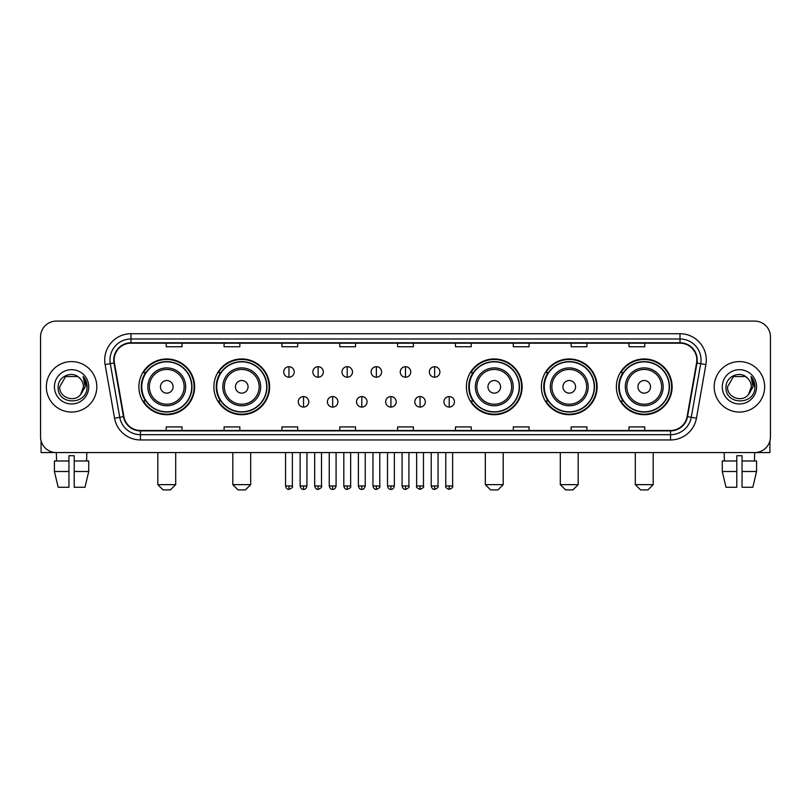 <?xml version="1.0" encoding="UTF-8"?>
<svg xmlns="http://www.w3.org/2000/svg" width="811" height="811" viewBox="0 0 811 811"><rect width="100%" height="100%" fill="white"/><g stroke="black" fill="none" stroke-linecap="round" stroke-linejoin="round"><path stroke-width="1.22" d="M616.37 386.837A27.868 27.868 0 0 0 644.238 414.705A27.868 27.868 0 0 0 672.116 386.837A27.868 27.868 0 0 0 644.238 358.959A27.868 27.868 0 0 0 616.37 386.837M541.383 386.837A27.868 27.868 0 0 0 569.251 414.705A27.868 27.868 0 0 0 597.129 386.837A27.868 27.868 0 0 0 569.251 358.959A27.868 27.868 0 0 0 541.383 386.837M466.396 386.837A27.868 27.868 0 0 0 494.264 414.705A27.868 27.868 0 0 0 522.132 386.837A27.868 27.868 0 0 0 494.264 358.959A27.868 27.868 0 0 0 466.396 386.837M213.871 386.837A27.868 27.868 0 0 0 241.749 414.705A27.868 27.868 0 0 0 269.617 386.837A27.868 27.868 0 0 0 241.749 358.959A27.868 27.868 0 0 0 213.871 386.837M138.884 386.837A27.868 27.868 0 0 0 166.762 414.705A27.868 27.868 0 0 0 194.63 386.837A27.868 27.868 0 0 0 166.762 358.959A27.868 27.868 0 0 0 138.884 386.837M145.574 401.029A25.506 25.506 0 0 1 145.574 372.634M220.562 401.029A25.506 25.506 0 0 1 220.562 372.634M473.077 401.029A25.506 25.506 0 0 1 473.077 372.634M548.064 401.029A25.506 25.506 0 0 1 548.064 372.634M623.051 401.029A25.506 25.506 0 0 1 623.051 372.634M40.55 336.879L40.55 436.784A15.774 15.774 0 0 0 56.324 452.568L754.676 452.568A15.774 15.774 0 0 0 770.45 436.784L770.45 336.879A15.774 15.774 0 0 0 754.676 321.095L56.324 321.095A15.774 15.774 0 0 0 40.55 336.879L40.55 436.784M46.339 386.837A25.242 25.242 0 0 0 71.581 412.069A25.242 25.242 0 0 0 96.813 386.837A25.242 25.242 0 0 0 71.581 361.594A25.242 25.242 0 0 0 46.339 386.837A25.242 25.242 0 0 0 71.581 412.069A25.242 25.242 0 0 0 96.813 386.837A25.242 25.242 0 0 0 71.581 361.594A25.242 25.242 0 0 0 46.339 386.837M714.187 386.837A25.242 25.242 0 0 0 739.419 412.069A25.242 25.242 0 0 0 764.661 386.837A25.242 25.242 0 0 0 739.419 361.594A25.242 25.242 0 0 0 714.187 386.837A25.242 25.242 0 0 0 739.419 412.069A25.242 25.242 0 0 0 764.661 386.837A25.242 25.242 0 0 0 739.419 361.594A25.242 25.242 0 0 0 714.187 386.837M114.169 360.013A16.828 16.828 0 0 1 130.997 343.185L680.003 343.185A16.828 16.828 0 0 1 696.578 362.933L687.12 416.57A16.828 16.828 0 0 1 670.545 430.479L140.455 430.479A16.828 16.828 0 0 1 123.88 416.57L114.422 362.933A16.828 16.828 0 0 1 114.169 360.013M113.753 360.013A17.244 17.244 0 0 0 114.016 363.004L123.475 416.641A17.244 17.244 0 0 0 140.455 430.894L670.545 430.894A17.244 17.244 0 0 0 687.525 416.641L696.984 363.004A17.244 17.244 0 0 0 680.003 342.769L130.997 342.769A17.244 17.244 0 0 0 113.753 360.013M105.106 364.575A26.297 26.297 0 0 1 130.997 333.716L680.003 333.716A26.297 26.297 0 0 1 705.894 364.575L696.436 418.212A26.297 26.297 0 0 1 670.545 439.947L140.455 439.947A26.297 26.297 0 0 1 114.564 418.212L105.106 364.575L110.286 363.663A21.035 21.035 0 0 1 130.997 338.978L680.003 338.978A21.035 21.035 0 0 1 700.714 363.663L691.256 417.3A21.035 21.035 0 0 1 670.545 434.686L140.455 434.686A21.035 21.035 0 0 1 119.744 417.3L110.286 363.663A21.035 21.035 0 0 1 109.961 360.013M754.676 321.095L56.324 321.095M56.557 460.983L56.324 452.568L754.676 452.568L754.443 460.983M770.45 436.784L770.45 336.879M687.525 416.641L691.256 417.3L700.714 363.663L705.894 364.575M397.613 343.185L397.613 346.743L413.387 346.743L413.387 343.185M339.768 343.185L339.768 346.743L355.542 346.743L355.542 343.185M281.924 343.185L281.924 346.743L297.698 346.743L297.698 343.185M224.079 343.185L224.079 346.743L239.853 346.743L239.853 343.185M166.235 343.185L166.235 346.743L182.009 346.743L182.009 343.185M455.458 343.185L455.458 346.743L471.232 346.743L471.232 343.185M513.302 343.185L513.302 346.743L529.076 346.743L529.076 343.185M571.147 343.185L571.147 346.743L586.921 346.743L586.921 343.185M628.991 343.185L628.991 346.743L644.765 346.743L644.765 343.185M413.387 430.479L413.387 426.921L397.613 426.921L397.613 430.479M355.542 430.479L355.542 426.921L339.768 426.921L339.768 430.479M297.698 430.479L297.698 426.921L281.924 426.921L281.924 430.479M239.853 430.479L239.853 426.921L224.079 426.921L224.079 430.479M182.009 430.479L182.009 426.921L166.235 426.921L166.235 430.479M471.232 430.479L471.232 426.921L455.458 426.921L455.458 430.479M529.076 430.479L529.076 426.921L513.302 426.921L513.302 430.479M586.921 430.479L586.921 426.921L571.147 426.921L571.147 430.479M644.765 430.479L644.765 426.921L628.991 426.921L628.991 430.479M79.366 377.855C72.067 370.211 58.027 376.507 58.159 386.837C56.821 405.176 86.564 405.662 87.051 387.719L87.071 386.837C87.03 382.934 85.733 379.507 83.188 376.557L85.236 386.837L80.684 394.47C74.379 402.996 59.071 397.542 59.69 386.837L65.63 376.537L77.521 376.537L79.366 377.855A11.881 11.881 0 0 1 83.462 386.837L80.684 394.47A11.881 11.881 0 0 0 83.462 386.837L80.654 394.501M54.428 386.837A17.143 17.143 0 0 0 71.581 403.979A17.143 17.143 0 0 0 88.723 386.837A17.143 17.143 0 0 0 71.581 369.684A17.143 17.143 0 0 0 54.428 386.837M83.3 376.689L87.071 387.283M41.077 440.829L41.077 452.568L102.074 452.568M54.418 460.983L54.418 471.495L58.159 487.269L54.418 471.495L54.418 460.983L68.945 460.983L68.945 455.721L74.206 455.721L74.206 460.983L88.734 460.983L88.734 471.495L84.993 487.269L88.734 471.495L74.206 471.495L74.206 460.983M86.828 452.568L86.595 460.983M68.945 460.983L68.945 487.269L58.159 487.269M54.418 471.495L68.945 471.495M84.993 487.269L74.206 487.269L74.206 471.495M170.442 489.905L163.072 489.905L157.821 484.643L175.693 484.643L170.442 489.905M173.067 386.837A6.306 6.306 0 0 0 166.762 380.521A6.306 6.306 0 0 0 160.446 386.837A6.306 6.306 0 0 0 166.762 393.142A6.306 6.306 0 0 0 173.067 386.837M185.689 386.837A18.927 18.927 0 0 0 166.762 367.9A18.927 18.927 0 0 0 147.825 386.837A18.927 18.927 0 0 0 166.762 405.764A18.927 18.927 0 0 0 185.689 386.837A18.927 18.927 0 0 1 166.762 405.764A18.927 18.927 0 0 1 147.825 386.837M191.741 386.837A24.979 24.979 0 0 0 166.762 361.858A24.979 24.979 0 0 0 141.783 386.837A24.979 24.979 0 0 0 166.762 411.806A24.979 24.979 0 0 0 191.741 386.837M194.103 386.837A27.341 27.341 0 0 1 143.385 401.029L145.919 401.029A25.212 25.212 0 0 0 183.438 405.733A25.212 25.212 0 0 0 183.438 367.93A25.212 25.212 0 0 0 145.919 372.634L143.385 372.634A27.341 27.341 0 0 1 194.103 386.837M245.429 489.905L238.069 489.905L232.808 484.643L250.69 484.643L245.429 489.905M248.054 386.837A6.306 6.306 0 0 0 241.749 380.521A6.306 6.306 0 0 0 235.433 386.837A6.306 6.306 0 0 0 241.749 393.142A6.306 6.306 0 0 0 248.054 386.837M260.676 386.837A18.927 18.927 0 0 0 241.749 367.9A18.927 18.927 0 0 0 222.812 386.837A18.927 18.927 0 0 0 241.749 405.764A18.927 18.927 0 0 0 260.676 386.837A18.927 18.927 0 0 1 241.749 405.764A18.927 18.927 0 0 1 222.812 386.837M266.728 386.837A24.979 24.979 0 0 0 241.749 361.858A24.979 24.979 0 0 0 216.77 386.837A24.979 24.979 0 0 0 241.749 411.806A24.979 24.979 0 0 0 266.728 386.837M269.09 386.837A27.341 27.341 0 0 1 218.372 401.029L220.906 401.029A25.212 25.212 0 0 0 258.425 405.733A25.212 25.212 0 0 0 258.425 367.93A25.212 25.212 0 0 0 220.906 372.634L218.372 372.634A27.341 27.341 0 0 1 269.09 386.837M497.944 489.905L490.584 489.905L485.323 484.643L503.205 484.643L497.944 489.905M500.58 386.837A6.306 6.306 0 0 0 494.264 380.521A6.306 6.306 0 0 0 487.958 386.837A6.306 6.306 0 0 0 494.264 393.142A6.306 6.306 0 0 0 500.58 386.837M513.201 386.837A18.927 18.927 0 0 0 494.264 367.9A18.927 18.927 0 0 0 475.337 386.837A18.927 18.927 0 0 0 494.264 405.764A18.927 18.927 0 0 0 513.201 386.837A18.927 18.927 0 0 1 494.264 405.764A18.927 18.927 0 0 1 475.337 386.837M519.243 386.837A24.979 24.979 0 0 0 494.264 361.858A24.979 24.979 0 0 0 469.285 386.837A24.979 24.979 0 0 0 494.264 411.806A24.979 24.979 0 0 0 519.243 386.837M521.615 386.837A27.341 27.341 0 0 1 470.897 401.029L473.431 401.029A25.212 25.212 0 0 0 510.95 405.733A25.212 25.212 0 0 0 510.95 367.93A25.212 25.212 0 0 0 473.431 372.634L470.897 372.634A27.341 27.341 0 0 1 521.615 386.837M572.931 489.905L565.571 489.905L560.31 484.643L578.192 484.643L572.931 489.905M575.567 386.837A6.306 6.306 0 0 0 569.251 380.521A6.306 6.306 0 0 0 562.946 386.837A6.306 6.306 0 0 0 569.251 393.142A6.306 6.306 0 0 0 575.567 386.837M588.188 386.837A18.927 18.927 0 0 0 569.251 367.9A18.927 18.927 0 0 0 550.324 386.837A18.927 18.927 0 0 0 569.251 405.764A18.927 18.927 0 0 0 588.188 386.837A18.927 18.927 0 0 1 569.251 405.764A18.927 18.927 0 0 1 550.324 386.837M594.23 386.837A24.979 24.979 0 0 0 569.251 361.858A24.979 24.979 0 0 0 544.272 386.837A24.979 24.979 0 0 0 569.251 411.806A24.979 24.979 0 0 0 594.23 386.837M596.602 386.837A27.341 27.341 0 0 1 545.884 401.029L548.418 401.029A25.212 25.212 0 0 0 585.937 405.733A25.212 25.212 0 0 0 585.937 367.93A25.212 25.212 0 0 0 548.418 372.634L545.884 372.634A27.341 27.341 0 0 1 596.602 386.837M647.928 489.905L640.558 489.905L635.307 484.643L653.179 484.643L647.928 489.905M650.554 386.837A6.306 6.306 0 0 0 644.238 380.521A6.306 6.306 0 0 0 637.933 386.837A6.306 6.306 0 0 0 644.238 393.142A6.306 6.306 0 0 0 650.554 386.837M663.175 386.837A18.927 18.927 0 0 0 644.238 367.9A18.927 18.927 0 0 0 625.311 386.837A18.927 18.927 0 0 0 644.238 405.764A18.927 18.927 0 0 0 663.175 386.837A18.927 18.927 0 0 1 644.238 405.764A18.927 18.927 0 0 1 625.311 386.837M669.217 386.837A24.979 24.979 0 0 0 644.238 361.858A24.979 24.979 0 0 0 619.259 386.837A24.979 24.979 0 0 0 644.238 411.806A24.979 24.979 0 0 0 669.217 386.837M671.589 386.837A27.341 27.341 0 0 1 620.871 401.029L623.406 401.029A25.212 25.212 0 0 0 660.924 405.733A25.212 25.212 0 0 0 660.924 367.93A25.212 25.212 0 0 0 623.406 372.634L620.871 372.634A27.341 27.341 0 0 1 671.589 386.837M288.969 366.694A5.261 5.261 0 0 0 283.708 371.945A5.261 5.261 0 0 0 288.969 377.206A5.261 5.261 0 0 0 294.231 371.945A5.261 5.261 0 0 0 288.969 366.694L288.969 377.206A5.261 5.261 0 0 0 294.231 371.945A5.261 5.261 0 0 0 288.969 366.694M318.105 366.694A5.261 5.261 0 0 0 312.843 371.945A5.261 5.261 0 0 0 318.105 377.206A5.261 5.261 0 0 0 323.356 371.945A5.261 5.261 0 0 0 318.105 366.694L318.105 377.206A5.261 5.261 0 0 0 323.356 371.945A5.261 5.261 0 0 0 318.105 366.694M347.23 366.694A5.261 5.261 0 0 0 341.978 371.945A5.261 5.261 0 0 0 347.23 377.206A5.261 5.261 0 0 0 352.491 371.945A5.261 5.261 0 0 0 347.23 366.694L347.23 377.206A5.261 5.261 0 0 0 352.491 371.945A5.261 5.261 0 0 0 347.23 366.694M376.365 366.694A5.261 5.261 0 0 0 371.103 371.945A5.261 5.261 0 0 0 376.365 377.206A5.261 5.261 0 0 0 381.626 371.945A5.261 5.261 0 0 0 376.365 366.694L376.365 377.206A5.261 5.261 0 0 0 381.626 371.945A5.261 5.261 0 0 0 376.365 366.694M405.5 366.694A5.261 5.261 0 0 0 400.239 371.945A5.261 5.261 0 0 0 405.5 377.206A5.261 5.261 0 0 0 410.761 371.945A5.261 5.261 0 0 0 405.5 366.694L405.5 377.206A5.261 5.261 0 0 0 410.761 371.945A5.261 5.261 0 0 0 405.5 366.694M434.635 366.694A5.261 5.261 0 0 0 429.374 371.945A5.261 5.261 0 0 0 434.635 377.206A5.261 5.261 0 0 0 439.897 371.945A5.261 5.261 0 0 0 434.635 366.694L434.635 377.206A5.261 5.261 0 0 0 439.897 371.945A5.261 5.261 0 0 0 434.635 366.694M303.537 396.559A5.261 5.261 0 0 0 298.276 401.82A5.261 5.261 0 0 0 303.537 407.081A5.261 5.261 0 0 0 308.798 401.82A5.261 5.261 0 0 0 303.537 396.559L303.537 407.081A5.261 5.261 0 0 0 308.798 401.82A5.261 5.261 0 0 0 303.537 396.559M332.672 396.559A5.261 5.261 0 0 0 327.411 401.82A5.261 5.261 0 0 0 332.672 407.081A5.261 5.261 0 0 0 337.923 401.82A5.261 5.261 0 0 0 332.672 396.559L332.672 407.081A5.261 5.261 0 0 0 337.923 401.82A5.261 5.261 0 0 0 332.672 396.559M361.797 396.559A5.261 5.261 0 0 0 356.546 401.82A5.261 5.261 0 0 0 361.797 407.081A5.261 5.261 0 0 0 367.059 401.82A5.261 5.261 0 0 0 361.797 396.559L361.797 407.081A5.261 5.261 0 0 0 367.059 401.82A5.261 5.261 0 0 0 361.797 396.559M390.932 396.559A5.261 5.261 0 0 0 385.671 401.82A5.261 5.261 0 0 0 390.932 407.081A5.261 5.261 0 0 0 396.194 401.82A5.261 5.261 0 0 0 390.932 396.559L390.932 407.081A5.261 5.261 0 0 0 396.194 401.82A5.261 5.261 0 0 0 390.932 396.559M420.068 396.559A5.261 5.261 0 0 0 414.806 401.82A5.261 5.261 0 0 0 420.068 407.081A5.261 5.261 0 0 0 425.329 401.82A5.261 5.261 0 0 0 420.068 396.559L420.068 407.081A5.261 5.261 0 0 0 425.329 401.82A5.261 5.261 0 0 0 420.068 396.559M449.203 396.559A5.261 5.261 0 0 0 443.941 401.82A5.261 5.261 0 0 0 449.203 407.081A5.261 5.261 0 0 0 454.454 401.82A5.261 5.261 0 0 0 449.203 396.559L449.203 407.081A5.261 5.261 0 0 0 454.454 401.82A5.261 5.261 0 0 0 449.203 396.559M769.923 440.829L769.923 452.568L708.926 452.568M722.266 460.983L722.266 471.495L726.007 487.269L722.266 471.495L722.266 460.983L736.793 460.983L736.793 455.721L742.055 455.721L742.055 460.983L756.582 460.983L756.582 471.495L752.841 487.269L756.582 471.495L742.055 471.495L742.055 460.983M736.793 460.983L736.793 487.269L726.007 487.269M722.266 471.495L736.793 471.495M752.841 487.269L742.055 487.269L742.055 471.495M724.172 452.568L724.405 460.983M747.205 377.855C739.916 370.211 725.875 376.507 726.007 386.837C724.669 405.176 754.412 405.662 754.899 387.719L754.919 386.837C754.879 382.934 753.581 379.507 751.037 376.557L753.084 386.837L748.533 394.47C742.227 402.996 726.92 397.542 727.538 386.837L733.479 376.537L745.37 376.537L747.205 377.855A11.881 11.881 0 0 1 751.31 386.837L748.533 394.47A11.881 11.881 0 0 0 751.31 386.837L748.502 394.501M722.277 386.837A17.143 17.143 0 0 0 739.419 403.979A17.143 17.143 0 0 0 756.572 386.837A17.143 17.143 0 0 0 739.419 369.684A17.143 17.143 0 0 0 722.277 386.837M751.148 376.689L754.919 387.283M680.003 333.716L680.003 342.769M110.286 363.663L114.016 363.004M140.455 439.947L140.455 430.894M670.545 430.894L670.545 439.947M114.564 418.212L123.475 416.641M696.984 363.004L700.714 363.663M130.997 333.716L130.997 342.769M691.256 417.3L696.436 418.212M184.148 386.837A17.396 17.396 0 0 0 166.762 369.441A17.396 17.396 0 0 0 149.366 386.837A17.396 17.396 0 0 0 166.762 404.223A17.396 17.396 0 0 0 184.148 386.837M259.135 386.837A17.396 17.396 0 0 0 241.749 369.441A17.396 17.396 0 0 0 224.353 386.837A17.396 17.396 0 0 0 241.749 404.223A17.396 17.396 0 0 0 259.135 386.837M511.66 386.837A17.396 17.396 0 0 0 494.264 369.441A17.396 17.396 0 0 0 476.878 386.837A17.396 17.396 0 0 0 494.264 404.223A17.396 17.396 0 0 0 511.66 386.837M586.647 386.837A17.396 17.396 0 0 0 569.251 369.441A17.396 17.396 0 0 0 551.865 386.837A17.396 17.396 0 0 0 569.251 404.223A17.396 17.396 0 0 0 586.647 386.837M661.634 386.837A17.396 17.396 0 0 0 644.238 369.441A17.396 17.396 0 0 0 626.852 386.837A17.396 17.396 0 0 0 644.238 404.223A17.396 17.396 0 0 0 661.634 386.837M288.969 485.961L285.553 485.961C286.151 488.394 287.287 489.53 288.969 489.378L288.969 485.961L292.386 485.961L292.386 452.568M318.105 485.961L314.678 485.961C315.276 488.394 316.422 489.53 318.105 489.378L318.105 485.961L321.521 485.961L321.521 452.568M347.23 485.961L343.813 485.961C344.411 488.394 345.557 489.53 347.23 489.378L347.23 485.961L350.656 485.961L350.656 452.568M376.365 485.961L372.948 485.961C373.547 488.394 374.682 489.53 376.365 489.378L376.365 485.961L379.781 485.961L379.781 452.568M405.5 485.961L402.084 485.961C402.682 488.394 403.817 489.53 405.5 489.378L405.5 485.961L408.916 485.961L408.916 452.568M434.635 485.961L431.219 485.961C431.807 488.394 432.952 489.53 434.635 489.378L434.635 485.961L438.052 485.961L438.052 452.568M303.537 485.961L300.121 485.961C300.709 488.394 301.854 489.53 303.537 489.378L303.537 485.961L306.953 485.961L306.953 452.568M332.672 485.961L329.246 485.961C329.844 488.394 330.989 489.53 332.672 489.378L332.672 485.961L336.089 485.961L336.089 452.568M361.797 485.961L358.381 485.961C358.979 488.394 360.114 489.53 361.797 489.378L361.797 485.961L365.224 485.961L365.224 452.568M390.932 485.961L387.516 485.961C388.114 488.394 389.25 489.53 390.932 489.378L390.932 485.961L394.349 485.961L394.349 452.568M420.068 485.961L416.651 485.961C415.952 487.046 417.097 488.192 420.068 489.378L420.068 485.961L423.484 485.961L423.484 452.568M449.203 485.961L445.776 485.961C445.087 487.046 446.222 488.192 449.203 489.378L449.203 485.961L452.619 485.961L452.619 452.568M175.693 452.568L175.693 484.643M157.821 452.568L157.821 484.643M250.69 452.568L250.69 484.643M232.808 452.568L232.808 484.643M503.205 452.568L503.205 484.643M485.323 452.568L485.323 484.643M578.192 452.568L578.192 484.643M560.31 452.568L560.31 484.643M653.179 452.568L653.179 484.643M635.307 452.568L635.307 484.643M285.553 485.961L285.553 452.568M292.386 485.961C293.075 487.046 291.94 488.192 288.969 489.378M314.678 485.961L314.678 452.568M321.521 485.961C322.21 487.046 321.075 488.192 318.105 489.378M343.813 485.961L343.813 452.568M350.656 485.961C351.345 487.046 350.21 488.192 347.23 489.378M372.948 485.961L372.948 452.568M379.781 485.961C380.481 487.046 379.335 488.192 376.365 489.378M402.084 485.961L402.084 452.568M408.916 485.961C409.616 487.046 408.47 488.192 405.5 489.378M431.219 485.961L431.219 452.568M438.052 485.961C438.741 487.046 437.605 488.192 434.635 489.378M300.121 485.961L300.121 452.568M306.953 485.961C306.355 488.394 305.22 489.53 303.537 489.378M329.246 485.961L329.246 452.568M336.089 485.961C335.49 488.394 334.345 489.53 332.672 489.378M358.381 485.961L358.381 452.568M365.224 485.961C364.626 488.394 363.48 489.53 361.797 489.378M387.516 485.961L387.516 452.568M394.349 485.961C393.751 488.394 392.615 489.53 390.932 489.378M416.651 485.961L416.651 452.568M423.484 485.961C424.173 487.046 423.038 488.192 420.068 489.378M445.776 485.961L445.776 452.568M452.619 485.961C453.308 487.046 452.173 488.192 449.203 489.378"/></g></svg>
